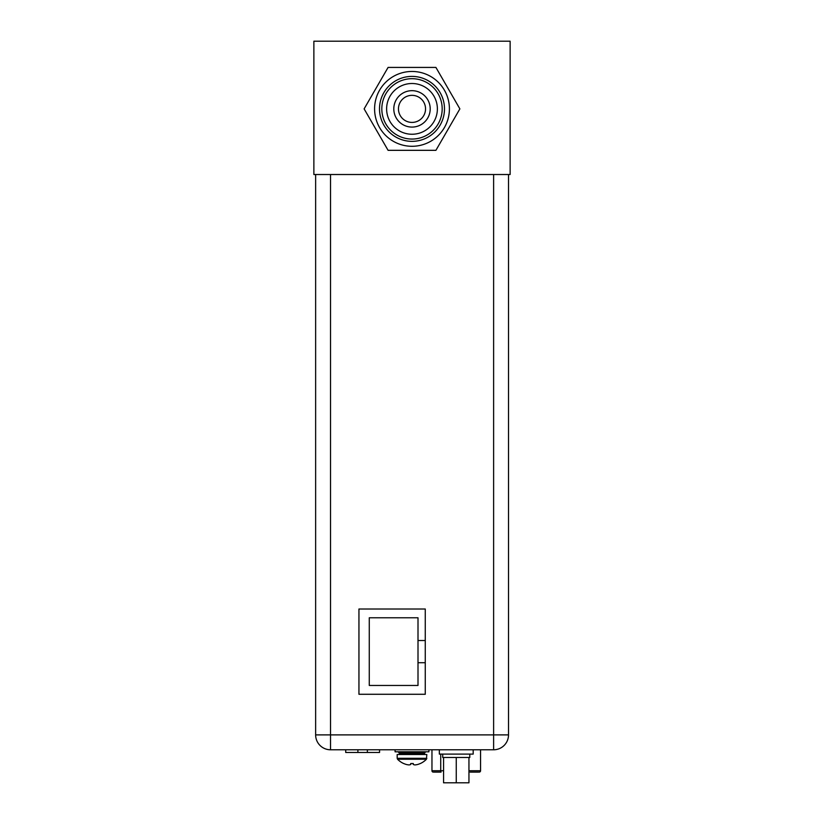 <?xml version="1.0" encoding="UTF-8"?>
<svg xmlns="http://www.w3.org/2000/svg" width="824" height="824" viewBox="0 0 824 824"><rect width="100%" height="100%" fill="white"/><g stroke="black" fill="none" stroke-linecap="round" stroke-linejoin="round"><path stroke-width="1.24" d="M412 122.415A13.534 13.534 0 0 0 425.534 108.881A13.534 13.534 0 0 0 412 95.337A13.534 13.534 0 0 0 398.466 108.881A13.534 13.534 0 0 0 412 122.415M435.917 67.424L459.874 108.881L435.917 150.328L388.083 150.328L364.126 108.881L388.083 67.424L435.917 67.424M412 71.461A37.41 37.41 0 0 1 449.41 108.881A37.41 37.41 0 0 1 412 146.291A37.41 37.41 0 0 1 374.59 108.881A37.41 37.41 0 0 1 412 71.461M412 76.395A32.486 32.486 0 0 1 444.486 108.881A32.486 32.486 0 0 1 412 141.357A32.486 32.486 0 0 1 379.514 108.881A32.486 32.486 0 0 1 412 76.395M412 78.692A30.179 30.179 0 0 1 442.179 108.881A30.179 30.179 0 0 1 412 139.06A30.179 30.179 0 0 1 381.821 108.881A30.179 30.179 0 0 1 412 78.692M412 134.25A25.379 25.379 0 0 1 386.621 108.881A25.379 25.379 0 0 1 412 83.502A25.379 25.379 0 0 1 437.379 108.881A25.379 25.379 0 0 1 412 134.25A25.379 25.379 0 0 1 386.621 108.881A25.379 25.379 0 0 1 412 83.502A25.379 25.379 0 0 1 437.379 108.881A25.379 25.379 0 0 1 412 134.25M412 127.081A18.2 18.2 0 0 0 430.2 108.881A18.2 18.2 0 0 0 412 90.671A18.2 18.2 0 0 0 393.8 108.881A18.2 18.2 0 0 0 412 127.081M425.266 662.712L418.005 662.712L418.005 685.455L369.276 685.455L369.276 617.773L418.005 617.773L418.005 640.516L425.266 640.516M418.005 662.712L418.005 640.516M508.511 174.523L508.511 734.884A14.894 14.894 0 0 1 493.617 749.778L330.517 749.778A14.894 14.894 0 0 1 315.633 734.884L315.633 174.523M425.266 609.008L425.266 694.282L358.945 694.282L358.945 609.008L425.266 609.008M357.894 749.778L357.894 752.477L345.719 752.477L345.719 749.778M357.894 752.477L379.555 752.477L379.555 749.778M470.133 772.109L478.528 772.109M433.991 772.109L441.056 772.109M433.321 772.109A1.349 1.349 0 0 1 431.961 770.749A1.349 1.349 0 0 0 433.321 772.109A1.349 1.349 0 0 1 431.961 770.749L431.961 749.778M468.949 770.749L480.557 770.749A1.349 1.349 0 0 1 479.208 772.109A1.349 1.349 0 0 0 480.557 770.749L480.557 749.778M439.336 749.778L439.336 754.104L473.182 754.104L473.182 749.778M442.725 754.104L442.725 757.493L443.57 757.493L443.57 782.8L468.949 782.8L468.949 757.493L469.793 757.493L469.793 754.104M443.57 757.493L456.259 757.493L456.259 782.8M456.259 757.493L468.949 757.493M410.713 763.539L413.288 763.539L411.979 763.57L413.288 763.539L413.288 764.476A19.755 9.878 -90 0 0 414.894 764.919A19.755 17.108 -90 0 0 417.686 764.476A20.106 20.106 0 0 0 420.158 763.57L420.158 763.57M403.842 763.57L403.842 763.57A20.106 20.106 0 0 0 406.314 764.476A19.755 17.108 90 0 0 409.106 764.919A19.755 9.878 90 0 0 410.713 764.476L410.713 763.57M420.261 763.57A20.147 20.147 0 0 0 426.441 759.244L426.822 754.516L397.178 754.516L397.178 758.296L426.822 758.296L426.441 759.244L397.559 759.244A20.147 20.147 0 0 0 403.739 763.57M395.077 749.778L395.077 751.807L428.923 751.807L428.923 749.778M313.872 41.2L510.128 41.2L510.128 174.523L313.872 174.523L313.872 41.2M330.517 174.523L330.517 749.778A14.894 14.894 0 0 1 315.633 734.884L493.617 734.884L493.617 174.523M493.617 734.884L508.511 734.884A14.894 14.894 0 0 1 493.617 749.778L493.617 734.884M367.37 752.477L367.37 749.778M431.961 770.749L440.727 770.749L440.943 772.109M440.727 754.104L440.727 770.749L443.57 770.749M412 753.424L424.659 753.424L423.577 754.516L424.659 752.889L399.341 752.889L398.26 751.807L399.341 753.424L412 753.424M397.178 758.296L397.559 759.244L397.178 758.296M399.341 753.424L400.423 754.516L399.341 753.424M424.659 752.889L425.74 751.807L424.659 752.889"/></g></svg>
